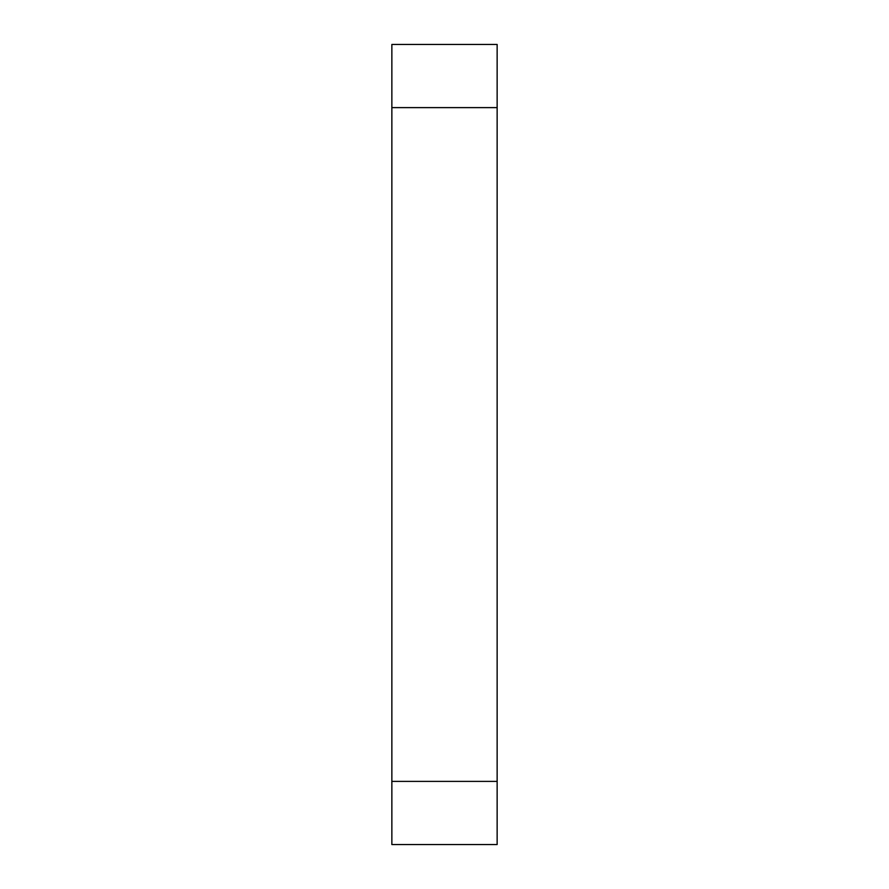 <?xml version="1.0" encoding="UTF-8"?>
<svg xmlns="http://www.w3.org/2000/svg" width="889" height="889" viewBox="0 0 889 889"><rect width="100%" height="100%" fill="white"/><g stroke="black" fill="none" stroke-linecap="round" stroke-linejoin="round"><path stroke-width="1.33" d="M497.14 107.613L391.86 107.613L391.86 44.45L497.14 44.45L497.14 844.55L391.86 844.55L391.86 781.387L497.14 781.387M391.86 107.613L391.86 781.387"/></g></svg>
